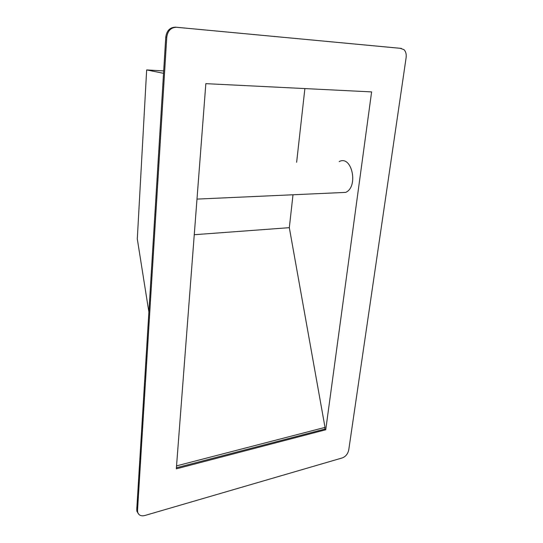<?xml version="1.0" encoding="UTF-8"?>
<svg xmlns="http://www.w3.org/2000/svg" width="543" height="543" viewBox="0 0 543 543"><rect width="100%" height="100%" fill="white"/><g stroke="black" fill="none" stroke-linecap="round" stroke-linejoin="round"><path stroke-width="0.81" d="M136.761 509.402L137.535 510.318L137.678 512.151C138.675 515.273 141.051 516.393 144.811 515.517L342.348 457.898C345.721 456.548 347.853 453.887 348.749 449.916L406.123 57.619C406.531 54.205 405.825 51.551 404.006 49.657L400.164 48.293L175.518 27.177C169.986 27.313 166.735 30.612 165.771 37.073L136.761 509.402L136.904 511.235L138.309 513.685M163.694 70.909L146.658 69.918L137.298 238.927L148.884 312.055M137.535 510.318L166.755 37.195C167.726 30.72 170.977 27.415 176.516 27.279L401.365 48.415M163.545 73.325L146.658 69.918M325.739 429.771L176.319 468.84L205.838 83.649L371.609 91.903L325.739 429.771L324.789 429.092L176.4 467.774M324.789 429.092L325.019 427.395L176.543 465.874M325.019 427.395L289.317 227.673L293.003 194.767M296.634 162.296L304.888 88.577M339.789 192.656L345.674 192.392C358.794 186.907 351.884 154.64 339.171 161.604M289.317 227.673L194.258 234.719M165.771 37.073L166.755 37.195M175.518 27.177L176.516 27.279M137.678 512.151L136.904 511.235M196.987 199.098L345.674 192.392"/></g></svg>

